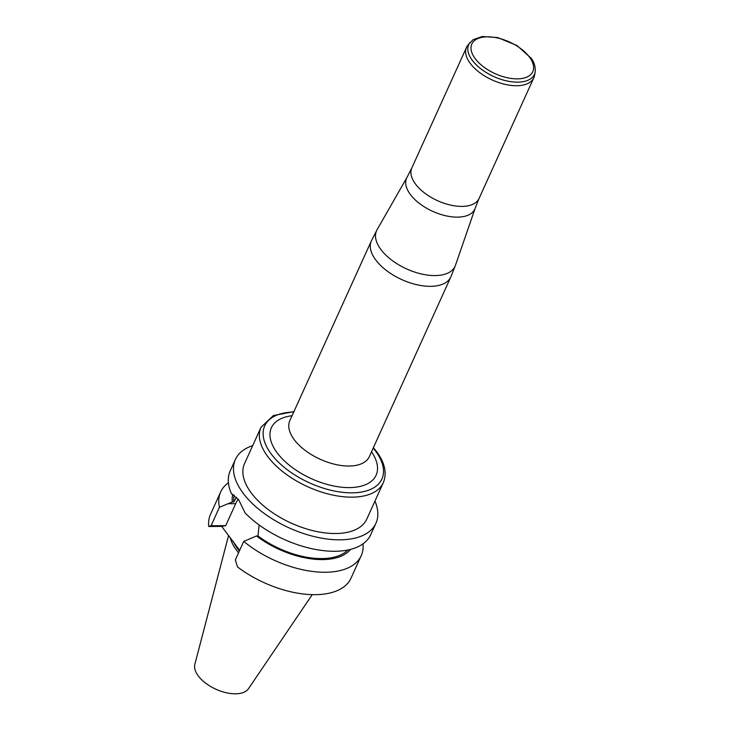 <?xml version="1.0" encoding="UTF-8"?>
<svg xmlns="http://www.w3.org/2000/svg" width="730" height="730" viewBox="0 0 730 730"><rect width="100%" height="100%" fill="white"/><g stroke="black" fill="none" stroke-linecap="round" stroke-linejoin="round"><path stroke-width="1.09" d="M233.253 541.359A52.277 27.156 24.4 0 0 237.131 548.093A52.277 27.156 24.4 0 0 239.376 550.995M230.233 537.481A53.281 27.676 24.4 0 0 235.799 549.216A53.281 27.676 24.4 0 0 238.573 552.765M228.581 535.482L194.846 664.291A29.592 15.376 24.4 0 0 197.93 675.442A29.592 15.376 24.4 0 0 224.712 692.359A29.592 15.376 24.4 0 0 248.529 688.645L312.23 594.649M239.659 550.356L221.692 526.394L208.743 526.503A77.161 40.086 24.4 0 1 210.505 514.34L220.679 491.92A77.161 40.086 -155.6 0 1 228.399 482.776M366.779 519.103A67.124 34.876 -155.6 0 1 291.252 523.127A67.124 34.876 -155.6 0 1 244.523 463.641L261.021 427.269A67.124 34.876 -155.6 0 0 266.979 455.493A67.124 34.876 -155.6 0 0 330.498 494.557A67.124 34.876 -155.6 0 0 383.286 482.731L366.779 519.103M252.69 445.638A77.161 40.086 24.4 0 0 235.388 459.489A77.161 40.086 24.4 0 0 242.214 491.92A77.161 40.086 24.4 0 0 315.232 536.842A77.161 40.086 24.4 0 0 375.923 523.246A77.161 40.086 24.4 0 0 374.946 501.099M363.011 543.841A77.161 40.086 -155.6 0 1 361.213 555.667A77.161 40.086 -155.6 0 1 243.729 541.395L235.334 559.892L237.533 566.955A77.161 40.086 -155.6 0 0 351.048 578.087L361.213 555.667M259.113 524.97L257.982 535.957L256.522 535.975L243.729 541.395M347.863 550.009A63.765 33.133 -155.6 0 1 257.982 535.957M235.388 459.489L230.196 470.941A77.161 40.086 24.4 0 0 231.483 493.818L238.664 499.749A77.161 40.086 -155.6 0 0 238.692 499.795L245.088 512.934A77.161 40.086 24.4 0 0 317.103 549.726A77.161 40.086 24.4 0 0 370.73 534.698L375.923 523.246M350.491 549.407A65.381 33.963 -155.6 0 1 256.522 535.975M220.679 491.92A77.161 40.086 -155.6 0 0 219.438 507.268L232.313 501.966L233.773 501.957L236.584 497.167M233.773 501.957A63.765 33.133 -155.6 0 1 234.248 495.086M232.313 501.966A65.381 33.963 -155.6 0 1 232.815 494.256M219.438 507.268L211.052 525.764L208.743 526.503M211.052 525.764L225.716 525.636L221.692 526.394M238.263 499.201A27.138 15.458 -90.5 0 0 235.69 503.654L225.716 525.636M535.154 72.069L534.542 75.409A36.92 19.181 -155.6 0 1 533.803 77.791A36.92 19.181 -155.6 0 1 492.257 80.008A36.92 19.181 -155.6 0 1 466.561 47.286A36.92 19.181 -155.6 0 1 467.866 45.16L473.077 39.675L482.311 36.5L497.659 37.558L516.913 45.506L531.057 58.126C534.223 62.077 535.583 66.731 535.154 72.069A36.089 18.752 -155.6 0 1 493.818 76.568A36.089 18.752 -155.6 0 1 469.974 42.504M227.906 503.727L235.69 503.654M466.561 47.286L411.82 167.955A36.92 19.181 24.4 0 0 437.516 200.677A36.92 19.181 24.4 0 0 479.062 198.46L475.175 208.214A37.449 19.454 -155.6 0 1 432.68 211.335A37.449 19.454 -155.6 0 1 407.039 177.308L377.072 229.74A43.097 22.393 24.4 0 0 380.394 248.83A43.097 22.393 24.4 0 0 422.15 274.133A43.097 22.393 24.4 0 0 455.465 265.3L450.83 276.953A43.627 22.666 -155.6 0 1 416.52 284.645A43.627 22.666 -155.6 0 1 375.229 259.25A43.627 22.666 -155.6 0 1 371.36 240.9L289.846 420.599A43.627 22.666 24.4 0 0 320.214 459.27A43.627 22.666 24.4 0 0 369.316 456.651L369.298 456.688M293.734 412.021A64.349 33.434 24.4 0 0 270.73 453.321A64.349 33.434 24.4 0 0 352.362 492.841A64.349 33.434 24.4 0 0 376.215 451.952A64.349 33.434 24.4 0 0 373.203 448.074M371.515 451.797A57.497 29.875 -155.6 0 1 350.874 487.567A57.497 29.875 -155.6 0 1 278.723 454.836A57.497 29.875 -155.6 0 1 292.046 415.744M529.816 57.597A33.461 17.383 -155.6 0 1 501.51 76.166A33.461 17.383 -155.6 0 1 475.604 39.767A33.461 17.383 -155.6 0 1 529.816 57.597M475.175 208.214L455.465 265.3M450.83 276.953L369.316 456.651M533.803 77.791L479.062 198.46M411.82 167.955L407.039 177.308M371.36 240.9L377.072 229.74M383.286 482.731C387.019 473.487 385.02 463.44 377.3 452.582L373.404 447.636M293.935 411.592L273.312 415.589L261.021 427.269"/></g></svg>
